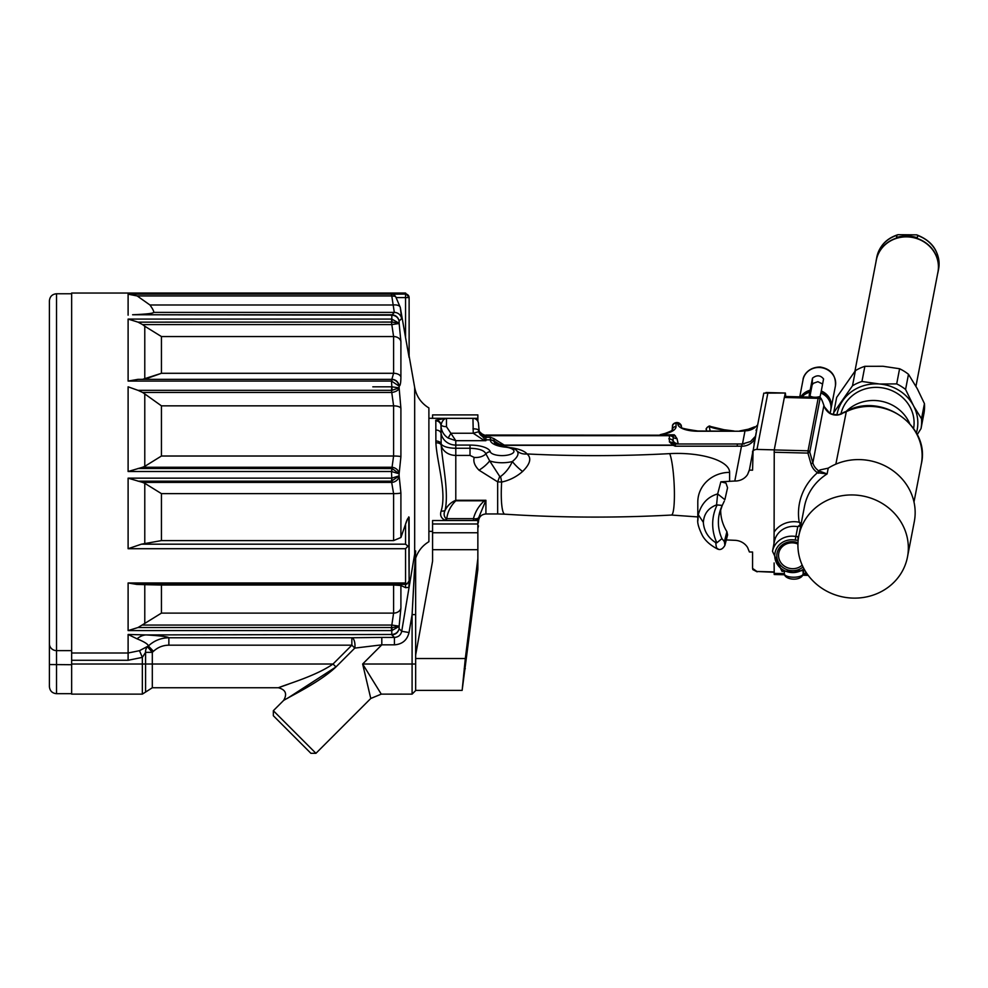 <?xml version="1.0" encoding="UTF-8"?>
<svg xmlns="http://www.w3.org/2000/svg" width="988" height="988" viewBox="0 0 988 988"><rect width="100%" height="100%" fill="white"/><g stroke="black" fill="none" stroke-linecap="round" stroke-linejoin="round"><path stroke-width="1.48" d="M153.449 651.314L148.385 645.967C154.153 640.619 160.982 637.89 168.862 637.766L168.862 645.176C162.934 645.25 157.796 647.301 153.449 651.314L152.313 652.339L145.582 652.339A7.422 6.595 -116.3 0 1 147.471 646.807L152.313 652.339L152.313 664.01L145.582 664.01L145.582 692.069L142.346 694.132L71.655 694.132L71.655 653.006L128.107 653.006L139.493 650.672L148.385 645.967C148.089 644.176 144.322 641.792 137.06 638.828L128.107 634.481L146.014 634.914A29.677 19.303 -87.4 0 0 137.06 638.828M400.523 319.828L401.61 318.556A7.422 7.41 33.9 0 0 394.311 312.393L153.548 312.393C153.449 313.381 146.471 314.172 132.602 314.752L391.791 315.172L394.311 312.393L391.52 294.189L405.562 294.041L405.562 293.041L71.655 293.041L71.655 653.006M415.454 551.094L414.676 553.935L415.652 550.934L412.095 614.61L409.032 632.53C407.142 640.175 402.264 644.275 394.422 644.843L381.8 644.843L354.778 648.103L351.851 645.176L168.862 645.176M415.652 558.22L415.652 614.61L415.652 558.22C418.035 551.094 422.444 545.586 428.891 541.708L428.891 407.945C421.16 403.203 416.43 396.398 414.676 387.494L409.118 355.989M391.73 634.481L146.014 634.914C159.933 635.716 167.54 636.667 168.862 637.766L351.851 637.766A7.422 3.125 -91.4 0 1 354.778 648.103L335.957 666.937C320.347 681.819 291.868 695.416 283.63 700.418C292.386 695.132 320.297 681.831 335.957 666.937L333.03 664.01L351.851 645.176L351.851 637.766L381.8 637.433L381.8 644.843L362.645 664.01L381.269 694.132L412.095 694.132L412.095 614.61L415.652 614.61L415.652 690.575L412.095 694.132M393.595 585.032L400.906 585.476L400.906 608.163L399.103 626.441L391.791 630.579L392.1 627.578L391.458 627.528L393.595 613.103L393.595 585.032L161.439 585.032L161.439 613.103L144.779 623.416L144.779 584.674L161.439 585.032M408.748 516.885L409.118 580.845L407.068 583.994L405.562 584.402L136.715 584.402L128.107 582.969L405.562 582.969L407.068 583.994L405.562 582.969L405.562 548.711L128.107 548.711L128.107 478.155L391.791 478.13L391.458 481.168L399.14 475.981L400.906 492.95L400.906 537.509L393.595 540.597L161.439 540.597L141.42 544.178L405.562 544.178L407.933 546.142L405.562 548.711L407.933 546.142L405.562 544.178L405.562 524.171L407.315 519.565M391.791 478.13L391.458 471.511L399.103 473.808L399.103 475.846L391.791 478.13L392.1 481.119M142.605 467.25L144.779 466.348L144.779 393.94L161.439 405.846L393.595 405.846A7.422 2.989 0 0 1 400.906 408.316L399.14 388.111L400.906 408.316L400.906 456.703L399.14 473.672A7.422 6.348 16.9 0 0 391.841 467.25L142.605 467.25L128.107 471.511L391.458 471.511L393.595 456.024L393.595 405.846L391.458 390.334L391.791 386.814L380.034 386.827M128.107 471.511L128.107 386.827L138.011 390.334L391.458 390.334L392.1 390.272L391.458 381.072L399.103 386.11L399.14 388.111A7.422 3.668 -10 0 1 391.841 392.458L142.605 392.458L144.779 393.94M392.1 379.367L391.458 381.072L128.107 381.072L138.011 379.343L391.841 379.343L393.595 373.291L393.595 336.55L391.458 322.137L391.791 319.075L128.107 319.087L138.011 322.137L142.605 324.595L391.841 324.595L399.14 323.484L400.906 341.502L400.906 376.922C400.856 382.825 400.264 385.888 399.14 386.11L399.103 386.11C398.312 382.319 395.978 380.071 392.1 379.367L391.791 381.084M392.1 627.578L399.103 626.441L399.103 628.677L401.721 631.27L414.676 553.935L401.721 631.27L399.103 628.677C398.189 632.456 395.768 634.543 391.853 634.901L394.422 637.433C398.349 637.161 400.782 635.099 401.721 631.27L409.032 632.53M153.548 312.393C154.177 311.714 152.979 309.256 149.966 304.996L392.989 304.996A7.422 3.68 -9.2 0 1 400.276 307.342L405.562 337.587L400.338 307.676L401.61 318.556L399.103 320.989L399.14 323.484M407.204 346.998L407.414 348.196M409.118 357.471L405.562 337.587L405.562 297.586L409.118 297.586L409.118 357.471M399.14 473.672L392.1 468.534L391.791 471.523M409.118 585.958L409.118 517.317C407.995 517.663 406.809 519.96 405.562 524.171L400.906 537.509M405.562 587.662L408.921 587.366L409.118 580.845L407.068 583.994L405.562 584.402L405.562 587.662L400.906 585.476M381.269 694.132L370.772 698.479L315.938 753.313L310.911 753.313L273.343 715.744L273.343 710.705L315.938 753.313M370.772 698.479L362.645 664.01L415.652 664.01M287.31 698.417L335.957 666.937M136.715 584.402L144.779 584.674M409.118 547.253L407.933 546.142L409.118 547.253M128.107 548.711L141.42 544.178M138.011 627.528L391.458 627.528L391.458 630.579L128.107 630.579L138.011 627.528L144.779 623.416M144.779 543.178L144.779 483.305L142.605 482.403L391.841 482.403A7.422 6.348 -16.9 0 0 399.14 475.981M128.107 478.155L142.605 482.403M138.011 390.334L142.605 392.458M142.605 379.343L161.439 373.291L144.779 379.256L144.779 326.238L142.605 324.595M149.966 304.996L137.184 295.955L128.107 294.189L391.52 294.189L128.107 294.189L128.107 315.172M144.779 483.305L161.439 493.63L161.439 540.597M393.595 540.597L393.595 493.63L391.458 481.168L138.011 481.168M161.439 405.846L161.439 456.024L144.779 466.348M144.779 326.238L161.439 336.55L161.439 373.291L393.595 373.291A7.422 4.397 0 0 1 400.906 376.922M137.184 295.955L391.52 295.955L391.52 294.189M138.011 468.485L392.1 468.534M392.1 390.272L399.103 387.889L391.791 386.814M391.841 379.343A7.422 7.336 90 0 1 399.14 386.11M138.011 322.137L392.1 322.076L399.103 323.212L391.791 319.075L392.1 322.076M391.791 315.172C395.719 315.493 398.152 317.432 399.103 320.989C398.189 317.197 395.768 315.123 391.853 314.752L391.791 319.075M132.602 314.752L391.853 314.752M392.051 295.918L395.546 296.412L400.276 307.342M391.791 294.189L393.595 294.399L395.546 296.412M391.791 294.041L393.595 294.399M399.14 626.17L391.841 625.058L142.605 625.058M399.103 628.677C398.152 632.234 395.719 634.16 391.791 634.481L391.853 634.901M405.562 293.041L409.118 297.586A3.557 3.544 0 0 0 405.562 294.041L405.562 297.586L396.287 297.586M152.313 687.747L278.381 687.747C287.36 684.042 316.111 675.866 333.03 664.01L152.313 664.01L152.313 687.747L145.582 692.069M288.323 684.215L278.381 687.747C285.668 689.686 287.422 693.897 283.63 700.418L273.343 710.705M142.346 694.132L142.346 664.01L145.582 664.01L145.582 652.339L142.346 657.378L128.107 660.28L71.655 660.28M414.528 569.051L412.095 614.61M139.493 650.672L142.346 657.378L142.346 664.01L71.655 664.01M381.8 637.433L394.422 637.433L394.422 644.843M477.859 568.718L477.859 559.27L462.582 686.709L477.859 569.483L462.137 690.39L465.311 658.527L477.859 558.504L477.859 520.54L432.571 520.54L432.571 561.196L415.652 655.044M477.859 421.308L477.859 414.911L432.571 414.911L432.571 418.282M477.859 559.27L477.859 558.504M477.859 523.973L432.571 523.973M477.859 418.344L473.178 418.344M510.957 447.737A26.034 9.448 180 0 1 527.049 453.949C531.766 458.037 530.284 463.891 522.578 471.498C516.452 476.846 509.475 480.366 501.657 482.058L497.668 481.86L479.032 470.189C474.672 465.793 473.067 461.544 474.215 457.432L470.016 455.419L455.789 455.419A14.845 12.461 0 0 1 441.167 445.094C442.476 463.137 449.157 493.123 445.032 510.463C447.403 505.671 450.985 502.275 455.789 500.274L485.911 500.274L485.911 513.958C481.403 514.39 478.933 516.86 478.488 521.368L478.76 517.453A5.52 2.569 -167.7 0 1 473.45 518.663C475.191 511.821 478.81 505.868 484.305 500.805L485.911 500.274L478.76 517.453A5.52 4.446 -171.8 0 1 473.45 520.503L473.45 518.663L446.724 518.663L445.143 520.268C441.068 518.268 439.746 515.18 441.167 511.018C446.897 492.16 437.017 462.989 435.893 442.834L435.819 420.147L445.897 418.344M49.4 686.561L49.4 300.871C49.82 296.548 52.191 294.177 56.526 293.757L56.526 693.687C52.191 693.267 49.82 690.896 49.4 686.561M908.343 547.932A55.353 51.45 10.9 0 1 907.478 556.997A55.353 51.45 10.9 0 1 851.594 598.049A55.353 51.45 10.9 0 1 798.316 551.403A55.353 51.45 10.9 0 1 798.773 536.064A55.353 51.45 10.9 0 1 858.016 495.284A55.353 51.45 10.9 0 1 908.343 547.932M482.268 434.09L485.911 435.683L669.37 435.683L674.322 434.806L676.99 438.561A5.52 5.125 -13 0 1 673.174 437.239A5.52 5.372 -161.2 0 0 669.37 435.683L670.926 435.165M445.143 520.268L442.031 520.54M697.824 520.96L698.294 514.699C701.307 503.707 707.766 496.779 717.659 493.926L720.857 481.811L734.8 481.02A14.845 13.795 -169.1 0 0 747.583 474.499L749.41 470.115L752.572 470.189L753.091 450.837A5.52 5.125 -169.1 0 1 756.993 449.429L774.259 449.861M720.857 481.811L725.982 483.107L727.551 487.751L724.871 499.718L717.659 493.914L716.572 504.893C708.334 507.993 703.938 513.822 703.37 522.368M720.697 509.104A44.522 41.385 -169.1 0 0 726.909 531.643L727.6 534.891L724.896 545.388L724.377 541.634L726.909 531.643M774.11 571.929L756.944 571.484L752.572 568.421L752.572 552.045L749.41 551.971L747.583 547.476A14.845 13.795 -169.1 0 0 734.8 540.312L726.341 539.942M785.695 396.484L785.374 393.026L763.786 393.138L754.017 443.908M752.572 453.023L749.41 469.819L747.583 474.499M754.783 438.833A14.845 13.795 10.9 0 1 741.506 446.193L742.297 444.02L750.522 441.537L755.104 436.671M751.942 456.654L751.535 458.778L752.572 458.803M756.042 430.36L757.055 428.1L753.091 450.837M752.609 451.183L752.572 453.134M752.572 568.421L752.893 569.15M756.944 571.484L774.11 572.274M818.99 397.435A1.186 1.173 49.7 0 1 820.114 398.362L818.15 398.337L819.225 397.337L784.719 396.46A14.845 0.963 91.5 0 0 784.596 396.583A14.845 0.963 91.5 0 0 784.336 397.472L774.234 449.935L774.11 532.112A23.947 22.267 10.9 0 1 799.218 522.232L801.293 523.455M785.176 393.533L784.596 396.583M755.956 426.618L750.423 428.545A14.845 13.326 45.6 0 1 749.978 428.631L754.313 426.94M722.24 505.436L716.572 504.893M750.423 428.545L749.818 429.36M751.695 429.039L751.535 429.076A14.845 14.301 12.2 0 1 746.323 430.336L749.978 428.631A3.557 2.989 -126.8 0 0 748.756 429.125L754.56 426.878M751.535 429.076L754.968 427.446A14.845 13.795 10.9 0 1 745.014 430.78L746.323 430.336M744.31 443.896A14.845 13.795 10.9 0 1 742.482 443.958L745.014 430.78A12.634 4.582 180 0 1 739.53 431.237L697.911 431.237A20.056 7.287 180 0 1 677.854 423.951L677.854 423.16L676.051 423.16L676.051 426.52A23.737 8.62 180 0 1 665.924 433.584L661.12 434.806L674.322 434.806L673.174 435.683A5.52 4.767 -81 0 0 671.815 435.202M754.968 427.446L756.512 426.026A14.845 13.795 -169.1 0 0 756.981 425.47M742.297 444.02L675.557 444.02L675.187 446.193L737.085 446.193L737.381 444.637L737.085 446.193L741.506 446.193L734.8 481.02M472.968 428.817A5.52 1.371 180 0 1 478.488 430.175L478.637 431.744L485.911 440.685L483.601 440.092L473.24 433.25L472.968 418.344A5.52 5.52 180 0 1 478.488 423.864L479.217 431.558A5.52 4.162 -31.2 0 0 478.933 430.99L478.488 429.669M478.488 423.605A5.52 5.52 0 0 0 472.968 418.344L446.465 418.344C443.871 418.764 442.068 420.937 441.056 424.889A5.52 2.223 180 0 0 446.465 426.668L455.789 440.685L455.789 445.082L470.016 445.082A20.365 7.398 180 0 1 490.27 451.726A11.868 4.31 0 0 0 501.818 455.604A11.868 4.31 0 0 0 513.834 451.924A11.868 4.31 0 0 0 505.251 447.132A5.52 1.371 -84.3 0 1 505.807 446.786C498.31 445.427 494.902 444.464 495.568 443.871A16.524 6.002 180 0 1 494.173 441.463L499.879 444.316L504.535 445.094L673.236 445.094A5.52 5.15 54.5 0 1 674.001 445.193L675.187 446.193L673.236 445.329A5.52 4.063 -65 0 1 674.001 445.193L673.075 443.204A5.52 5.261 134.4 0 0 669.407 441.932L669.37 435.683M435.881 440.944A5.348 3.199 3.3 0 1 441.142 443.834A14.845 5.298 180 0 0 455.789 448.256L470.016 448.256C479.106 448.552 484.404 450.429 485.923 453.9L489.653 460.853L499.706 476.401L500.546 476.525C505.658 472.721 509.586 467.719 512.34 461.532C517.589 457.222 519.194 453.751 517.144 451.121A15.709 5.706 0 0 0 516.465 450.442C515.724 449.132 512.167 447.91 505.807 446.786M660.367 434.905L661.12 435.053M675.557 444.02L673.285 443.39A5.52 5.311 128.8 0 1 673.075 443.204L673.174 435.683A5.52 4.681 -51.6 0 0 675.409 435.844M676.99 438.561L678.237 443.958A5.52 5.125 -13.6 0 1 673.52 441.599M669.407 441.932L673.236 445.329L504.485 445.329L499.842 444.489L494.161 440.981L493.938 438.623L490.332 437.289L485.911 437.289L485.911 439.845L490.332 439.845L490.332 437.289M482.354 434.152L479.217 431.558A7.422 7.237 180 0 0 485.911 435.683L485.911 437.289C481.403 436.844 478.933 434.374 478.488 429.866M478.637 431.744L473.24 433.25L450.973 433.25L448.12 438.042C443.674 435.078 441.29 430.916 440.981 425.569L441.167 445.094A5.348 3.013 -4.6 0 0 435.893 442.834M448.12 438.042L455.789 440.685L485.911 440.685L485.911 439.845A7.422 6.916 180 0 1 484.589 439.734A5.52 3.347 118 0 0 483.601 440.092M729.613 480.897L729.613 472.375A52.179 18.945 180 0 0 669.716 453.628A502.423 182.434 0 0 1 527.049 453.949A14.845 13.264 -39.2 0 1 517.144 451.121M522.578 471.498A14.845 3.359 41.9 0 1 512.34 461.532A17.389 6.311 180 0 1 489.653 460.853A14.845 4.631 144.1 0 1 479.032 470.189M499.706 476.401L497.668 481.86L497.668 513.958L504.806 514.18A31.814 5.224 93.7 0 1 501.657 482.058A14.845 2.371 80 0 0 500.546 476.525M490.27 451.726A5.52 5.113 164.3 0 0 485.923 453.9A14.845 11.411 12.4 0 1 474.215 457.432M484.997 501.521A5.52 1.618 -124.6 0 1 484.305 500.805L455.789 500.805L455.789 445.082A14.845 13.832 0 0 1 441.142 433.485A5.348 4.224 -4.3 0 0 435.869 430.064M441.167 511.018A5.348 3.359 13.6 0 0 445.032 510.463C443.563 513.624 443.884 516.329 445.996 518.601L446.527 519.614M455.789 500.805C450.713 505.77 447.7 511.722 446.724 518.663A5.52 2.594 8.7 0 0 445.996 518.601M435.819 420.147A5.348 5.101 -148.1 0 1 441.056 424.889L440.981 425.569A5.348 5.101 0.9 0 0 435.646 420.789M478.488 521.306A5.52 5.026 180 0 1 477.859 523.628M504.646 445.329L494.358 438.968M505.251 447.132A20.365 7.398 180 0 1 490.332 440.018A5.52 5.138 -0 0 1 494.173 441.463A14.845 13.832 180 0 0 504.485 445.353L504.535 445.094M717.745 548.587C716.806 549.192 716.152 547.216 715.769 542.647L716.856 542.783A49.857 46.35 10.9 0 1 717.127 504.967M703.333 522.405C703.999 531.038 708.149 537.793 715.769 542.647M698.294 514.699L703.357 522.368M722.105 505.708A44.522 41.385 -169.1 0 0 719.079 514.958A44.522 41.385 -169.1 0 0 721.944 538.621L724.377 541.634M724.303 501.101L722.277 505.411L716.856 504.905M722.228 505.486L719.079 514.958M721.944 538.621L716.856 542.783M774.11 562.95L774.234 574.386M773.962 543.659L774.061 537.336A3.557 1.297 -160.1 0 1 775.135 538.781L774.394 541.424M801.429 525.628L797.773 526.666L800.453 524.356L799.218 522.232A60.873 56.575 10.9 0 1 817.459 472.721L818.607 470.745L827.117 473.931L817.459 472.721A16.623 15.45 10.9 0 1 811 463.903L807.925 453.097L809.765 452.072L812.84 462.878L823.893 405.5C822.238 400.35 820.979 397.966 820.114 398.362L809.765 452.072A1.778 1.655 10.9 0 0 808.048 450.8L818.15 398.337L784.336 397.472M774.061 537.336L774.11 532.112M823.831 405.327L823.881 405.401C820.164 394.36 820.089 398.781 819.225 397.349L819.274 397.349M803.034 566.951A15.561 14.474 10.9 0 1 782.755 567.347A15.561 14.474 10.9 0 1 778.828 548.649A15.561 14.474 10.9 0 1 797.971 542.807M846.321 411.292A38.211 35.519 10.9 0 1 909.664 423.494M818.373 473.24L819.892 469.955L828.228 468.151A55.353 51.45 10.9 0 1 889.645 468.46A55.353 51.45 10.9 0 1 914.295 521.652L907.478 556.997M803.96 568.755A17.599 16.364 -169.1 0 1 775.444 560.258A17.599 16.364 -169.1 0 1 795.216 540.078A8.312 7.719 10.9 0 0 798.156 540.115L797.822 536.533L798.712 536.361M824.363 406.809L829.957 413.441C836.416 415.355 840.776 415.145 843.048 412.823L843.616 412.465A51.549 47.918 -169.1 0 0 842.332 413.219M838.812 414.713L842.9 412.898M846.173 412.354L835.848 464.162M824.412 406.945L823.881 405.401L824.412 406.945A14.845 13.795 10.9 0 0 829.969 413.527C834.724 415.8 839.071 415.602 843.011 412.935A14.845 13.795 -169.1 0 0 845.926 411.86A51.351 47.72 -169.1 0 1 900.636 416.059A51.351 47.72 -169.1 0 1 921.322 463.965C930.696 425.667 881.21 391.557 846.061 411.416M801.182 523.591L800.898 525.011M913.604 428.459A37.05 34.444 -169.1 0 0 883.964 388.148A37.05 34.444 -169.1 0 0 840.961 413.861M797.921 543.832A13.881 12.893 -169.1 0 0 778.816 552.934A13.881 12.893 -169.1 0 0 778.791 553.033M905.576 389.457L908.491 374.304A44.374 41.237 -169.1 0 0 899.599 368.746L896.684 383.9A44.374 41.237 10.9 0 1 905.576 389.457L913.801 406.34L921.52 418.776A44.374 41.237 10.9 0 1 921.014 428.631L923.941 413.478A44.374 41.237 -169.1 0 0 924.447 403.623L921.52 418.776M912.801 404.487A40.804 37.927 -169.1 0 0 879.629 384.011L896.684 383.9M861.956 381.467L864.87 366.313A44.374 41.237 -169.1 0 0 855.41 370.636L852.496 385.789A44.374 41.237 10.9 0 1 861.956 381.467L879.629 384.011M878.517 383.937A40.804 37.927 -169.1 0 0 836.91 414.96M916.382 432.979A40.804 37.927 -169.1 0 0 913.801 406.34M908.491 374.304L917.222 388.593L924.447 403.623M864.87 366.313L883.037 366.276L899.599 368.746M833.39 414.824A44.374 41.237 10.9 0 1 833.736 412.601L836.651 397.435L855.41 370.636M833.736 412.601L852.496 385.789M921.014 428.631L917.235 434.621M830.093 413.527L830.747 410.144A16.475 15.314 -169.1 0 0 820.843 393.002L820.188 396.41C816.051 397.769 812.371 397.509 809.123 395.632L809.79 392.224A16.475 15.314 -169.1 0 0 801.935 396.904M809.79 392.224L810.172 390.198A16.475 15.314 -169.1 0 0 800.799 396.88M810.172 390.198L812.494 378.157C816.73 374.835 820.41 375.094 823.56 378.923L820.905 393.026M830.908 409.118A16.475 15.314 -169.1 0 0 831.143 408.118A16.475 15.314 -169.1 0 0 821.238 390.976M810.148 390.643A16.03 14.894 -169.1 0 0 801.317 396.892M830.945 406.031A16.03 14.894 -169.1 0 0 821.213 391.421M822.572 384.036L817.891 381.689L813.396 383.27L812.148 384.9L809.901 396.546M802.194 565.148A13.881 12.893 10.9 0 1 785.991 567.063A13.881 12.893 10.9 0 1 778.779 553.144A13.881 12.893 10.9 0 1 797.921 544.055M915.95 386.271L937.945 272.058A31.381 29.171 -169.1 0 0 912.64 237.478A31.381 29.171 -169.1 0 0 876.307 260.19L854.916 371.241M875.961 261.993A31.455 29.245 10.9 0 1 876.27 260.017A31.455 29.245 10.9 0 1 906.749 236.638A31.455 29.245 10.9 0 1 938.057 271.91A31.455 29.245 10.9 0 1 937.6 273.861M896.906 235.317A31.455 29.245 -169.1 0 0 876.813 257.164C879.456 245.876 886.508 238.38 897.969 234.687L896.906 235.317L896.524 237.305L898.351 236.984A31.455 29.245 10.9 0 1 906.873 235.996A31.455 29.245 10.9 0 1 915.431 237.219L917.346 237.577L917.729 235.589L916.679 234.86C932.968 241.121 940.28 252.52 938.6 269.057A31.455 29.245 -169.1 0 0 917.729 235.589M897.969 234.687L916.679 234.86M706.494 430.99L706.371 429.274C704.839 429.743 709.186 424.655 710.249 426.396L709.199 426.581L710.187 430.99M731.49 430.99L723.611 430.015A35.099 12.745 180 0 1 709.199 426.581A2.791 2.594 177.2 0 0 706.408 429.2M414.676 553.935L414.676 387.494M128.107 660.28L128.107 634.481M391.791 634.481L391.791 630.579M128.107 630.579L128.107 582.969M372.809 386.827L391.458 386.827M128.107 381.072L128.107 319.087L391.458 319.087M400.906 341.502A7.422 5.977 -0 0 0 393.595 336.55L161.439 336.55M161.439 456.024L393.595 456.024A7.422 0.815 0 0 1 400.906 456.703M161.439 613.103L393.595 613.103A7.422 5.977 180 0 0 400.906 608.163M400.906 492.95A7.422 0.815 -0 0 1 393.595 493.63L161.439 493.63M465.311 658.527L415.652 658.527M477.859 549.699L432.571 549.699M465.311 668.728L464.175 668.728M477.859 532.754L432.571 532.754M71.655 650.623L56.526 650.623A7.126 6.928 180 0 1 49.4 643.694M71.655 664.714L49.4 664.541M767.849 393.088L756.993 449.429M729.613 472.375A31.814 29.64 180 0 0 697.8 502.015L697.8 519.54C697.207 522.85 698.775 528.247 702.505 535.743C705.42 540.819 710.31 545.191 717.189 548.846C720.104 550.39 722.673 549.229 724.896 545.388M678.237 443.958L742.482 443.958M504.485 445.353A6.2 2.248 0 0 0 505.955 446.798M669.716 453.628A31.814 4.384 86.9 0 1 674.335 488.974A31.814 4.384 86.9 0 1 671.445 515.044L697.8 516.922M490.332 440.018L490.332 439.845A5.52 5.138 -0 0 1 494.173 441.29A14.845 13.832 180 0 0 499.842 444.489L499.879 444.316M473.45 520.503L442.044 520.503M472.968 418.344L446.465 418.344L446.465 426.668M665.924 433.584A3.557 1.902 -104.3 0 0 665.048 433.448C671.148 431.151 673.631 429.916 672.495 429.755L672.495 429.755A20.18 7.324 0 0 0 672.507 429.545L672.482 429.792M677.854 423.951A3.557 3.322 -0 0 1 681.399 426.989A16.5 5.99 0 0 0 681.399 427.051L681.498 427.149M676.051 426.52A3.557 3.322 180 0 0 672.507 429.545L672.507 426.186L672.124 430.249M676.051 423.16A3.557 3.322 180 0 0 672.507 426.186A4.446 1.618 180 0 1 672.507 426.137A4.446 1.618 180 0 1 672.519 426.05M681.387 426.05A4.446 1.618 180 0 1 681.399 426.137A4.446 1.618 180 0 1 681.399 426.186A3.557 3.322 0 0 0 677.854 423.16M739.53 431.237L697.911 430.99C684.832 429.101 679.312 427.755 681.362 426.989L681.411 427.187M678.163 443.661A5.52 5.125 -13.4 0 1 673.483 441.364A5.52 5.385 -178 0 0 668.802 438.82M470.016 445.082L470.016 455.419M774.11 573.373L784.336 573.633M774.234 449.935L808.048 450.8L807.925 453.097L774.11 452.245M774.394 541.461L772.493 551.304A20.39 18.957 10.9 0 1 795.871 536.509L797.773 526.666A20.39 18.957 -169.1 0 0 775.135 538.781M805.961 572.151A5.582 5.187 10.9 0 1 803.368 574.114L807.357 574.213M828.228 468.151L827.117 473.931A55.353 51.45 -169.1 0 0 804.467 506.498L798.773 536.064M784.361 573.571A9.411 3.421 0 0 0 784.336 573.806A9.411 3.421 0 0 0 793.426 577.227A9.411 3.421 0 0 0 803.133 574.053L803.133 571.768M803.676 571.447L803.096 574.51A2.791 2.594 -169.1 0 0 803.133 574.053L803.627 571.484M795.216 540.078L795.871 536.509A5.52 5.125 -169.1 0 0 797.822 536.533M811 463.903L812.84 462.878A14.845 13.795 -169.1 0 0 818.607 470.745M803.059 379.725C802.972 376.724 807.443 367.141 820.188 367.017C830.994 368.956 836.07 375.267 835.416 385.95A16.475 15.314 -169.1 0 0 820.015 367.524A16.475 15.314 -169.1 0 0 803.059 379.725L799.761 396.843M812.494 378.157L812.148 384.9M723.611 430.015A4.15 1.26 -82.9 0 1 724.13 429.755L734.022 430.99M462.137 690.39L415.652 690.39M71.655 293.757L56.526 293.757M71.655 693.687L56.526 693.687M485.911 435.053L671.791 435.202M446.329 418.344L428.891 418.282M432.571 531.371L428.891 531.371M752.782 569.57L757.129 571.842M497.668 513.958L485.911 513.958M504.806 514.18C560.221 517.761 615.771 518.045 671.445 515.044M681.498 427.162L681.399 426.137C679.238 419.702 671.778 423.383 672.507 426.137L672.112 430.249M748.756 429.125L739.53 430.99M665.048 433.448L660.169 434.683M481.489 433.621L478.945 431.015M493.938 438.623L495.643 439.746L494.259 439.425M477.859 528.419L478.488 525.863M765.972 392.532L785.374 393.026M774.197 574.497L784.472 574.769M802.874 575.226L807.999 575.362A1.778 1.778 0 0 0 808.184 575.362M913.986 502.015L921.322 463.965M803.096 574.51C800.404 581.586 784.645 579.968 784.336 573.806L784.336 572.558M842.122 413.317L843.801 412.342M846.074 411.428L843.95 412.28M772.493 551.304L782.014 571.373L804.998 570.595M835.416 385.95L831.143 408.118M938.057 271.91L938.6 269.057M876.27 260.017L876.813 257.164M710.323 426.433L724.118 429.755"/></g></svg>
